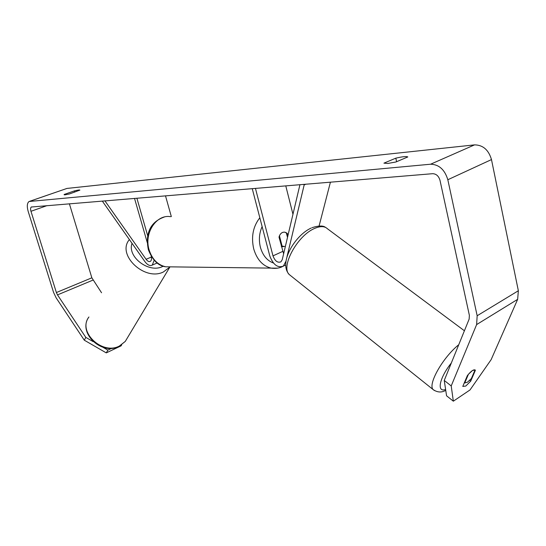 <?xml version="1.0" encoding="UTF-8"?>
<svg xmlns="http://www.w3.org/2000/svg" width="546" height="546" viewBox="0 0 546 546"><rect width="100%" height="100%" fill="white"/><g stroke="black" fill="none" stroke-linecap="round" stroke-linejoin="round"><path stroke-width="0.82" d="M102.784 201.003L102.573 201.46L144.826 261.514C147.522 265.076 150.007 266.264 152.286 265.083L154.163 260.285M104.907 200.826L146.082 259.275C147.652 261.343 149.099 262.039 150.423 261.35C151.522 260.456 151.788 258.79 151.228 256.347M147.243 242.506L134.521 198.375M147.754 235.995L136.882 198.184M171.335 216.619L165.493 195.809M330.426 182.152L319.096 225.962M305.903 184.186L304.177 184.896L287.019 256.64M285.899 261.316L283.394 266.073C277.73 268.209 273.184 264.81 269.765 255.876L252.238 188.629M299.938 184.678L282.262 259.609L280.931 261.827C277.627 263.07 274.979 261.084 272.986 255.869L255.439 188.363M287.872 235.845L287.251 233.429L284.807 232.18C281.995 231.968 280.064 233.613 279.006 237.1L283.633 253.815M292.956 214.271L285.77 185.852M303.474 184.384L304.177 184.896M287.251 233.429L286.5 233.456M467.424 382.227L464.728 382.964L468.427 374.269L472.406 370.577L475.081 369.888L471.355 378.562L467.424 382.227M464.366 382.685L464.728 382.964M102.928 347.276L107.862 350.123L106.265 352.88L84.296 340.192L85.797 337.38L57.494 294.895L56.381 292.54L30.965 211.288C30.364 209.118 30.487 207.692 31.334 207.016L432.657 173.689C436.254 173.833 438.704 176.044 440.001 180.33L469.362 315.322L469.15 319.089L444.246 380.446L451.214 385.94L453.337 401.187L446.573 395.802L444.246 380.446M395.925 161.985L387.783 163.466L383.934 163.158L395.802 158.169C402.47 156.62 406.477 156.211 407.807 156.941L395.925 161.985M64.96 194.854L69.451 193.953L79.893 190.11C79.566 189.81 77.716 190.076 74.345 190.909L64.121 194.478L64.96 194.854M29.853 201.228L66.96 188.431L474.549 144.874C482.964 144.97 488.609 149.87 491.482 159.582L518.352 290.752L517.656 299.338L491.147 359.637L470.024 389.933L453.337 401.187M84.296 340.192L56.142 297.857L53.549 292.383L28.201 211.5C26.781 206.429 27.068 203.098 29.054 201.501L430.589 164.216C439.011 164.469 444.758 169.642 447.822 179.736L477.163 315.752L476.624 324.583L451.214 385.94M101.556 292.758L91.851 277.818L69.383 203.767M475.375 370.304L470.727 381.122L465.786 386.056L462.783 386.418L467.39 375.566C471.041 371.075 473.648 369.226 475.218 370.024L475.02 370.031M469.703 380.337L470.727 381.122M85.797 337.38L93.113 341.605M111.739 348.3L107.862 350.123M121.71 344.806L121.069 345.877L106.265 352.88M74.706 192.117L74.345 190.909M64.244 194.874L64.121 194.478M396.601 161.698L395.802 158.169M285.346 246.553L282.098 246.123L279.436 235.783C280.685 233.135 282.473 231.934 284.807 232.18L286.316 232.732L287.503 237.394M281.327 246.137L282.098 246.123M151.385 257.057L146.082 259.275M282.691 251.426L272.986 255.869M458.742 344.724C442.731 357.555 427.573 384.527 433.149 389.585L434.425 390.547M445.618 389.503C436.445 392.745 439.298 378.03 451.337 362.974M290.806 275.791L289.319 274.597C280.316 267.021 297.44 235.367 314.708 228.399C320.393 225.948 324.638 226.071 327.436 228.754L464.407 330.767M66.96 188.431L29.969 201.215M474.549 144.874L430.589 164.216M517.656 299.338L476.624 324.583M47.045 205.617L30.965 211.288M91.851 277.818L56.381 292.54M92.943 280.118L57.494 294.895M491.482 159.582L447.822 179.736M518.352 290.752L477.163 315.752M119.349 346.055L125.28 341.4L119.062 346.369C101.536 355.849 77.266 332.453 88.93 316.987C77.341 331.579 102.102 355.391 119.349 346.055M125.28 341.4L169.854 267.069L163.329 272.01C144.676 281.381 116.748 255.037 129.095 239.94L129.368 239.551M132.043 243.352C126.979 256.681 148.71 273.396 162.367 266.625L163.268 266.209M170.543 216.666C156.333 214.134 143.775 233.272 149.147 249.986C152.197 259.323 157.705 264.926 165.684 266.796L171.608 266.871M277.525 268.154L271.096 268.113C262.715 265.991 256.92 259.589 253.719 248.908C251.024 236.807 253.057 226.426 259.835 217.772M262.128 226.57C259.214 233.101 258.64 240.015 260.408 247.304C262.79 255.487 267.13 260.722 273.43 263.001M157.152 263.015L152.286 265.083M283.394 266.073L285.619 265.028M311.234 228.023C295.202 235.142 278.146 262.981 289.319 274.597L433.149 389.585C437.346 392.485 441.55 392.745 445.748 390.363M312.073 227.648C318.721 225.573 323.205 225.491 325.525 227.402M31.334 207.016L31.675 206.893M282.221 266.714C279.054 268.236 275.341 268.707 271.096 268.113L165.684 266.796C158.34 265.95 152.573 260.278 148.376 249.781C145.762 236.903 147.741 222.884 164.223 217.049M282.964 266.359L284.132 265.725M281.47 246.669L283.497 246.642"/></g></svg>

